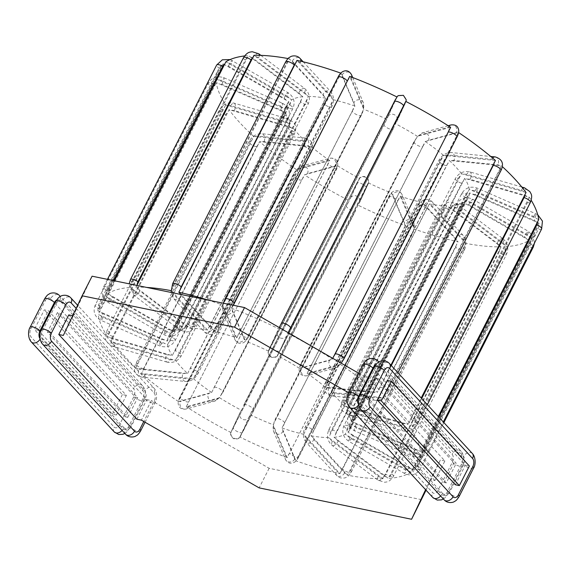 <?xml version="1.0" encoding="UTF-8"?>
<svg xmlns="http://www.w3.org/2000/svg" width="571" height="571" viewBox="0 0 571 571"><rect width="100%" height="100%" fill="white"/><g stroke="black" fill="none" stroke-linecap="round" stroke-linejoin="round"><path stroke-width="0.43" stroke-dasharray="2.85 2.14" d="M173.027 359.73L110.853 341.501A178.83 57.079 -153 0 0 135.584 368.331L187.602 373.52A101.973 32.547 27 0 1 175.425 360.308L173.027 359.73A6.652 5.417 -34.8 0 1 170.151 359.609A5.175 2.505 -73.7 0 1 166.996 362.114A5.175 2.505 -73.7 0 1 166.732 354.677L112.116 338.753A6.652 5.417 145.2 0 1 109.875 337.382L172.221 355.683L290.361 123.814L225.752 104.964A178.83 57.079 27 0 1 216.323 82.588L285.714 112.801L167.574 344.67L98.176 314.457L216.323 82.588M187.602 373.52L305.749 141.651A101.973 32.547 -153 0 1 293.573 128.439L228.992 109.632L227.922 112.059A6.652 5.417 -34.8 0 0 225.866 114.557L112.808 336.44A6.652 5.417 -34.8 0 0 112.123 339.331L227.922 112.059M175.425 360.308L293.573 128.439M281.995 427.979A101.973 32.547 -153 0 0 303.679 434.303L339.909 473.644A178.83 57.079 27 0 1 295.871 460.804L413.083 231.319L414.011 228.935L413.754 227.829L400.135 196.11L281.995 427.979L295.871 460.804M312.801 437.415L347.454 475.2L464.63 245.666L465.593 243.332L464.487 241.94L429.292 203.968L311.152 435.837L312.801 437.415A6.652 4.111 -78.4 0 0 313.922 439.599A5.175 3.712 137.3 0 1 306.135 442.282A5.175 3.712 137.3 0 1 305.956 437.957L336.626 471.232A6.652 4.111 101.6 0 0 338.382 472.167M311.152 435.837A101.973 32.547 -153 0 0 328.611 437.572L446.75 205.703L501.045 246.85A178.83 57.079 27 0 1 465.593 243.332M501.045 246.85L382.905 478.719L328.611 437.572M382.905 478.719A178.83 57.079 27 0 1 347.454 475.2M405.346 225.759L287.206 457.628L273.666 426.002L273.409 424.831L274.473 422.076L391.556 192.962L405.346 225.759A178.83 57.079 27 0 1 358.031 205.153L368.252 182.813L250.112 414.682L240.42 436.494C240.491 435.545 240.355 440.155 233.518 438.685C228.236 433.903 231.855 431.362 231.276 431.576A5.175 4.903 -155.3 0 1 231.355 431.412L239.956 412.712A5.175 4.903 -155.3 0 1 240.041 412.54L231.355 431.412M287.206 457.628A178.83 57.079 27 0 1 239.884 437.022L355.612 210.521A5.175 1.649 27 0 1 350.287 209.657A5.175 1.649 27 0 1 346.39 205.838L349.281 200.742A178.83 57.079 27 0 1 304.4 174.84L337.49 165.697L220.956 395.082L219.343 397.566L218.315 398.087L186.253 406.709L304.4 174.84M249.998 415.695L239.884 437.022M250.112 414.682A101.973 32.547 -153 0 0 273.409 424.831M347.867 202.912L231.269 431.669M231.141 432.611A178.83 57.079 27 0 1 186.253 406.709M220.956 395.082A6.652 2.077 -56.6 0 0 222.412 392.662A5.175 1.649 -153 0 0 222.918 392.313L219.343 397.566A101.973 32.547 -153 0 0 241.447 410.313L356.854 183.091A5.175 1.649 -153 0 0 356.846 183.113L243.796 404.975A5.175 1.649 -153 0 0 243.788 404.996A5.175 1.649 -153 0 1 249.127 405.838A5.175 1.649 -153 0 1 253.024 409.657L366.082 187.773A5.175 1.649 -153 0 0 362.185 183.955A5.175 1.649 -153 0 0 356.854 183.091L243.796 404.975M240.041 412.54L241.447 410.313M296.627 169.723L178.48 401.591L211.648 392.491L329.788 160.622L296.627 169.723A178.83 57.079 27 0 1 259.584 141.672L311.552 146.811L310.403 149.631L193.405 378.68L141.444 373.541L259.584 141.672M178.48 401.591A178.83 57.079 27 0 1 141.444 373.541M193.405 378.68A101.973 32.547 -153 0 0 211.648 392.491M225.752 104.964L108.697 334.399L107.612 336.833L109.875 337.382M107.612 336.833A178.83 57.079 27 0 1 98.176 314.457M167.574 344.67A101.973 32.547 -153 0 0 172.221 355.683M216.088 79.019L97.948 310.888L167.346 341.137L285.486 109.268L216.088 79.019A178.83 57.079 27 0 1 218.186 69.89A178.83 57.079 27 0 1 223.09 63.809L288.933 101.774L170.793 333.642L104.95 295.678L223.09 63.809M97.948 310.888A178.83 57.079 27 0 1 100.039 301.759A178.83 57.079 27 0 1 104.95 295.678M170.793 333.642A101.973 32.547 -153 0 0 168.516 336.647A101.973 32.547 -153 0 0 167.346 341.137M114.371 280.775L107.755 293.644L173.57 331.63L290.468 102.352L291.717 99.761L225.895 61.775M107.755 293.644A178.83 57.079 27 0 1 130.345 287.42L248.485 55.551L302.837 96.699L184.697 328.568L130.345 287.42M184.697 328.568A101.973 32.547 -153 0 0 173.57 331.63M137.183 284.865L135.848 287.163L190.15 328.311L307.134 99.09L308.29 96.442L306.363 94.843L253.995 55.294M135.848 287.163A178.83 57.079 27 0 1 146.676 287.427M170.957 290.618A178.83 57.079 27 0 1 171.3 290.689L289.447 58.82L325.748 98.176L207.601 330.045L171.3 290.689M207.601 330.045A101.973 32.547 -153 0 0 190.15 328.311M207.594 299.968A178.83 57.079 27 0 1 222.883 305.078L341.03 73.209L354.905 106.042L236.758 337.911A101.973 32.547 -153 0 0 215.074 331.587L181.114 294.515M236.758 337.911L222.883 305.078M233.361 305.271L231.548 308.254L245.344 341.051L362.428 111.937L363.484 109.182L363.235 108.012L349.695 76.386M231.548 308.254A178.83 57.079 27 0 1 278.869 328.867L279.276 327.561M397.009 96.999L386.788 119.332L268.641 351.201L277.442 331.23A5.175 4.903 24.7 0 0 280.004 337.804A5.175 4.903 24.7 0 0 286.763 335.719L277.906 355.012C277.977 354.063 277.841 358.674 271.004 357.203C265.722 352.421 269.348 349.88 268.763 350.094A5.175 4.903 24.7 0 0 271.325 356.668A5.175 4.903 24.7 0 0 278.077 354.591L286.763 335.719M268.755 350.187L278.869 328.867M268.641 351.201A101.973 32.547 -153 0 0 245.344 341.051M288.112 332.643L287.484 334.213M287.613 333.278A178.83 57.079 27 0 1 332.5 359.173L332.75 358.331M450.647 127.304L418.579 135.934L417.551 136.455L415.945 138.931L299.411 368.324L332.5 359.173M299.411 368.324A101.973 32.547 -153 0 0 277.306 355.569L393.098 129.039A5.175 1.649 -153 0 0 393.112 129.017L280.047 350.922A5.175 1.649 -153 0 0 280.054 350.901A5.175 1.649 -153 0 1 274.715 350.059A5.175 1.649 -153 0 1 270.818 346.247L383.876 124.357A5.175 1.649 -153 0 0 387.773 128.175A5.175 1.649 -153 0 0 393.098 129.039L280.047 350.922M278.077 354.591L277.306 355.569M458.413 132.422L341.658 362.135L340.273 364.291L339.288 364.762L307.105 373.391L425.252 141.522L458.413 132.422A178.83 57.079 27 0 1 458.563 132.522M340.273 364.291A178.83 57.079 27 0 1 377.317 392.348L390.928 365.147M495.457 160.48L443.489 155.333L326.491 384.39L325.349 387.202L377.317 392.348M325.349 387.202A101.973 32.547 -153 0 0 307.105 373.391M381.442 397.509L331.151 392.363A101.973 32.547 27 0 1 343.328 405.574L407.901 424.389A178.83 57.079 -153 0 0 383.177 397.552L381.442 397.509A6.652 3.99 -48.4 0 1 379.065 397.93A5.175 3.797 95.7 0 1 375.461 400.328C380.786 400.335 384.94 397.68 387.937 392.363A5.175 1.649 27 0 1 386.424 392.762L499.482 170.879A6.652 3.99 -48.4 0 0 500.303 168.131L501.317 165.683A178.83 57.079 27 0 1 502.28 166.568M529.288 197.188L411.141 429.057L346.54 410.199L464.68 178.33L529.288 197.188A178.83 57.079 27 0 1 531.237 200.293M411.141 429.057A178.83 57.079 27 0 1 420.577 451.425L438.285 416.537M538.717 219.557L469.326 189.344L352.507 418.443L351.179 421.212L420.577 451.425M351.179 421.212A101.973 32.547 -153 0 0 346.54 410.199M538.953 223.125L420.806 454.994L351.408 424.745L469.555 192.877L538.953 223.125A178.83 57.079 27 0 1 536.854 232.261A178.83 57.079 27 0 1 531.951 238.343L466.107 200.371L347.967 432.24L413.804 470.211L531.951 238.343M420.806 454.994A178.83 57.079 27 0 1 418.714 464.13A178.83 57.079 27 0 1 413.804 470.211M347.967 432.24A101.973 32.547 -153 0 0 350.237 429.235A101.973 32.547 -153 0 0 351.408 424.745M529.146 240.37L410.999 472.238L345.184 434.253L463.324 202.384L529.146 240.37A178.83 57.079 27 0 1 506.556 246.593L452.203 205.446L334.064 437.315L388.408 478.462L506.556 246.593M410.999 472.238A178.83 57.079 27 0 1 388.408 478.462M334.064 437.315A101.973 32.547 -153 0 0 345.184 434.253M400.135 196.11A101.973 32.547 -153 0 0 421.826 202.434L458.056 241.776A178.83 57.079 27 0 1 414.011 228.935M303.679 434.303L421.826 202.434M339.909 473.644L458.056 241.776M452.203 205.446A101.973 32.547 -153 0 0 463.324 202.384M466.107 200.371A101.973 32.547 -153 0 0 468.384 197.366A101.973 32.547 -153 0 0 469.555 192.877M469.326 189.344A101.973 32.547 -153 0 0 464.68 178.33M311.552 146.811A101.973 32.547 -153 0 0 329.788 160.622M337.49 165.697A101.973 32.547 -153 0 0 359.587 178.445L349.281 200.742M356.846 183.113L359.587 178.445M368.252 182.813A101.973 32.547 -153 0 0 391.556 192.962M429.292 203.968A101.973 32.547 -153 0 0 446.75 205.703M285.714 112.801A101.973 32.547 -153 0 0 290.361 123.814M288.933 101.774A101.973 32.547 -153 0 0 286.656 104.779A101.973 32.547 -153 0 0 285.486 109.268M302.837 96.699A101.973 32.547 -153 0 0 291.717 99.761M325.748 98.176A101.973 32.547 -153 0 0 308.29 96.442M215.074 331.587L333.214 99.718L296.984 60.369M354.905 106.042A101.973 32.547 -153 0 0 333.214 99.718M386.788 119.332A101.973 32.547 -153 0 0 363.484 109.182M457.428 132.893A6.652 2.077 -56.6 0 0 456.436 132.636L428.421 140.352A5.175 4.625 74.6 0 0 427.929 134.628A5.175 4.625 74.6 0 0 422.94 132.658L417.558 136.44L413.982 141.708A5.175 1.649 -153 0 0 417.08 145.113A5.175 1.649 -153 0 0 422.69 146.754L309.639 368.638A6.652 2.077 -56.6 0 0 308.704 370.914M417.551 136.455A101.973 32.547 -153 0 0 395.453 123.7L405.76 101.41M393.112 129.017L395.453 123.7M443.489 155.333A101.973 32.547 -153 0 0 425.252 141.522M526.048 192.52L461.468 173.705L343.328 405.574M461.468 173.705A101.973 32.547 -153 0 0 449.291 160.494L501.317 165.683M331.151 392.363L449.291 160.494M279.797 326.441L395.596 99.176M288.041 58.556A178.83 57.079 27 0 1 289.447 58.82M244.574 55.937A178.83 57.079 27 0 1 248.485 55.551M358.031 205.153L242.568 432.383A5.175 1.649 27 0 1 242.561 432.404A5.175 1.649 27 0 1 237.229 431.54A5.175 1.649 27 0 1 233.332 427.729L346.39 205.838M305.749 141.651L253.724 136.462L135.584 368.331M110.853 341.501L112.123 339.331M253.724 136.462A178.83 57.079 27 0 1 228.992 109.632M407.901 424.389L421.191 397.987M383.177 397.552L500.303 168.131M358.816 179.43L358.988 179.001C358.916 179.951 359.059 175.34 365.897 176.81C371.171 181.592 367.553 184.133 368.138 183.919L359.373 202.955A5.175 4.903 24.7 0 0 356.889 196.217A5.175 4.903 24.7 0 0 350.137 198.294L358.816 179.43A5.175 4.903 -155.3 0 1 365.576 177.345A5.175 4.903 -155.3 0 1 368.052 184.083L359.373 202.955M396.859 96.92L396.303 97.948A5.175 4.903 -155.3 0 1 403.062 95.864A5.175 4.903 -155.3 0 1 405.538 102.602L396.859 121.473A5.175 4.903 24.7 0 0 394.375 114.735A5.175 4.903 24.7 0 0 387.623 116.812L396.303 97.948M405.988 101.524L396.859 121.473M375.925 378.13L453.988 462.838L444.01 482.431L365.947 397.723L375.925 378.13L378.202 378.594L456.265 463.302L453.988 462.838M387.302 380.472L465.365 465.179L469.348 466M444.888 460.961L440.341 460.026L430.356 479.619L434.909 480.554L444.888 460.961L366.825 376.253L362.278 375.318L352.293 394.911L356.839 395.846L366.825 376.253M358.645 373.227L362.278 375.318M72.681 315.706L73.331 315.842L92.095 276.193M68.777 314.906L146.84 399.614L151.394 400.549L141.408 420.142M421.569 499.675L269.134 468.299L151.394 400.549M440.341 460.026L426.052 490.203M38.321 330.281L116.384 414.989L126.362 395.396L48.299 310.688L44.324 309.867L34.339 329.46L38.321 330.281L48.299 310.688M126.362 395.396L122.387 394.575L44.324 309.867M57.407 312.565L135.47 397.273L137.739 397.737L59.677 313.029L57.407 312.565L47.422 332.158L125.484 416.866L135.47 397.273M365.947 397.723L368.216 398.187L446.279 482.895L456.265 463.302M368.216 398.187L378.202 378.594M446.279 482.895L444.01 482.431M455.38 484.772L465.365 465.179M434.909 480.554L356.839 395.846M430.356 479.619L425.588 489.697M363.106 364.469A5.91 1.884 -153 0 0 363.827 366.218L349.388 394.547A5.91 1.884 -153 0 1 348.674 392.798L352.293 394.911M116.384 414.989L112.401 414.168L34.339 329.46M47.422 332.158L49.698 332.622L59.677 313.029M125.484 416.866L127.761 417.33L49.698 332.622M73.331 315.842L63.345 335.434M122.387 394.575L112.401 414.168M127.761 417.33L137.739 397.737M136.862 419.207L146.84 399.614M269.134 468.299L259.148 487.891M113.294 342.315A6.652 5.417 -34.8 0 0 115.535 343.685A5.175 2.505 -73.7 0 1 112.373 346.183A5.175 2.505 -73.7 0 1 112.116 338.753M115.535 343.685L170.151 359.609M291.174 127.861A6.652 5.417 -34.8 0 0 288.933 126.491L234.317 110.567A6.652 5.417 -34.8 0 0 231.433 110.446M176.896 357.817A6.652 5.417 -34.8 0 0 178.602 355.619L291.66 133.735A6.652 5.417 -34.8 0 0 292.338 131.244M304.843 435.773A6.652 4.111 101.6 0 0 305.956 437.957M456.522 240.298A6.652 4.111 101.6 0 0 455.408 238.121L424.738 204.839A6.652 4.111 101.6 0 0 422.983 203.904M420.22 205.018A6.652 4.111 101.6 0 0 418.736 207.052L305.685 428.935A6.652 4.111 101.6 0 0 304.778 431.597M340.866 471.296A6.652 4.111 101.6 0 0 342.621 469.019L455.679 247.136A6.652 4.111 101.6 0 0 456.664 244.031M312.737 433.232A6.652 4.111 -78.4 0 1 313.643 430.577A5.175 1.649 -153 0 0 308.761 427.558A5.175 1.649 -153 0 0 305.057 427.408A5.175 1.649 -153 0 0 305.685 428.935M347.646 435.794A6.652 6.224 54.1 0 0 349.93 437.921L405.603 470.033A6.652 6.224 54.1 0 0 408.529 470.918M526.669 239.049A6.652 6.224 54.1 0 0 524.378 236.922L468.712 204.803A6.652 6.224 54.1 0 0 465.786 203.926M461.875 205.089A6.652 6.224 54.1 0 0 460.155 207.137L347.104 429.021A6.652 6.224 54.1 0 0 346.426 431.669M412.084 469.997A6.652 6.224 54.1 0 0 414.153 467.706L527.211 245.823A6.652 6.224 54.1 0 0 527.882 242.725M411.491 468.77A6.652 6.224 -125.9 0 1 408.565 467.892L352.899 435.773A5.175 0.792 120 0 1 348.831 441.326A5.175 0.792 120 0 1 349.93 437.921M352.899 435.773A6.652 6.224 -125.9 0 1 350.608 433.646M349.388 429.52A6.652 6.224 -125.9 0 1 350.066 426.872A5.175 1.649 -153 0 0 343.978 425.602A5.175 1.649 -153 0 0 347.104 429.021M350.066 426.872L463.124 204.989A5.175 1.649 -153 0 0 457.028 203.711A5.175 1.649 -153 0 0 460.155 207.137M468.748 201.777A6.652 6.224 -125.9 0 1 471.675 202.655L527.34 234.774A6.652 6.224 -125.9 0 1 529.631 236.901M463.124 204.989A6.652 6.224 -125.9 0 1 464.837 202.941M530.852 240.577A6.652 6.224 -125.9 0 1 530.173 243.674L417.115 465.558A6.652 6.224 -125.9 0 1 415.053 467.849M408.565 467.892A5.175 0.792 120 0 1 404.496 473.445A5.175 0.792 120 0 1 405.603 470.033M417.115 465.558A5.175 1.649 27 0 1 420.249 468.977A5.175 1.649 27 0 1 414.153 467.706M308.647 373.206A6.652 2.077 -56.6 0 0 309.639 373.47L337.654 365.754A6.652 2.077 -56.6 0 0 339.288 364.762M428.421 140.352A6.652 2.077 -56.6 0 0 426.787 141.337M424.153 144.335A6.652 2.077 -56.6 0 0 422.69 146.754M341.658 362.135A6.652 2.077 -56.6 0 0 343.378 359.345L456.436 137.461A6.652 2.077 -56.6 0 0 457.457 134.863M331.08 359.359A6.652 2.077 123.4 0 1 329.446 360.344L301.431 368.059A5.175 4.625 74.6 0 0 301.923 373.784A5.175 4.625 74.6 0 0 306.913 375.754A5.175 4.625 74.6 0 0 309.639 373.47M301.431 368.059A6.652 2.077 123.4 0 1 300.439 367.803M300.496 365.511A6.652 2.077 123.4 0 1 301.431 363.235A5.175 1.649 -153 0 0 300.924 363.591A5.175 1.649 -153 0 0 304.022 366.996A5.175 1.649 -153 0 0 309.639 368.638M301.431 363.235L414.489 141.351A5.175 1.649 -153 0 0 413.982 141.708L300.924 363.591C299.24 366.946 298.754 369.651 299.461 371.707C300.36 374.854 302.844 376.203 306.913 375.754L334.927 368.038A5.175 4.625 74.6 0 0 337.654 365.754M418.579 135.934A6.652 2.077 123.4 0 1 420.213 134.949L448.228 127.233A6.652 2.077 123.4 0 1 449.22 127.49M414.489 141.351A6.652 2.077 123.4 0 1 415.945 138.931M329.446 360.344A5.175 4.625 74.6 0 0 329.938 366.068A5.175 4.625 74.6 0 0 334.927 368.038L338.275 366.218L341.194 363.192M343.885 358.995A5.175 1.649 27 0 1 343.378 359.345M456.943 137.104A5.175 1.649 27 0 1 456.436 137.461M448.228 127.233A5.175 4.625 -105.4 0 1 448.934 126.205M450.954 124.942A5.175 4.625 -105.4 0 1 455.943 126.912A5.175 4.625 -105.4 0 1 456.436 132.636M430.948 205.546A6.652 4.111 -78.4 0 1 432.697 206.481L463.367 239.756A6.652 4.111 -78.4 0 1 464.487 241.94M424.738 204.839A5.175 3.712 137.3 0 1 432.525 202.155A5.175 3.712 137.3 0 1 432.697 206.481M313.643 430.577L426.701 208.693A5.175 1.649 -153 0 0 421.819 205.674A5.175 1.649 -153 0 0 418.115 205.524A5.175 1.649 -153 0 0 418.736 207.052M426.701 208.693A6.652 4.111 -78.4 0 1 428.186 206.659M346.347 473.809A6.652 4.111 -78.4 0 1 344.591 472.874L313.922 439.599M464.63 245.666A6.652 4.111 -78.4 0 1 463.645 248.778L350.587 470.661A6.652 4.111 -78.4 0 1 348.831 472.938M344.591 472.874A5.175 3.712 137.3 0 1 336.804 475.557A5.175 3.712 137.3 0 1 336.626 471.232M350.587 470.661A5.175 1.649 27 0 1 351.215 472.188A5.175 1.649 27 0 1 347.503 472.039A5.175 1.649 27 0 1 342.621 469.019M463.645 248.778A5.175 1.649 27 0 1 464.273 250.305A5.175 1.649 27 0 1 460.561 250.155A5.175 1.649 27 0 1 455.679 247.136M463.367 239.756A5.175 3.712 -42.7 0 0 463.188 235.43A5.175 3.712 -42.7 0 0 455.408 238.121M400.956 197.48A6.652 2.234 -69.9 0 1 401.82 198.158L413.525 225.909A6.652 2.234 -69.9 0 1 413.754 227.829M404.603 224.482A6.652 2.234 110.1 0 0 404.368 222.554L392.67 194.811A5.175 4.582 157.1 0 1 397.487 191.806A5.175 4.582 157.1 0 1 402.013 194.475A5.175 4.582 157.1 0 1 401.82 198.158M392.67 194.811A6.652 2.234 110.1 0 0 391.806 194.133M389.922 195.503A6.652 2.234 110.1 0 0 388.615 197.587L275.557 419.471A6.652 2.234 110.1 0 0 274.473 422.076M283.623 425.424A6.652 2.234 -69.9 0 1 284.708 422.825L397.766 200.935A5.175 1.649 -153 0 0 393.098 197.395A5.175 1.649 -153 0 0 388.58 196.916A5.175 1.649 -153 0 0 388.615 197.587M397.766 200.935A6.652 2.234 -69.9 0 1 399.072 198.851M295.607 459.698A6.652 2.234 -69.9 0 1 294.743 459.02L283.045 431.276A6.652 2.234 -69.9 0 1 282.816 429.349M413.083 231.319A6.652 2.234 -69.9 0 1 411.855 234.36L298.804 456.243A6.652 2.234 -69.9 0 1 297.284 458.592M294.743 459.02A5.175 4.582 157.1 0 1 289.925 462.025A5.175 4.582 157.1 0 1 285.4 459.355A5.175 4.582 157.1 0 1 285.593 455.672A6.652 2.234 110.1 0 0 286.456 456.35M288.134 455.237A6.652 2.234 110.1 0 0 289.647 452.896L402.705 231.012A6.652 2.234 110.1 0 0 403.933 227.972M298.804 456.243A5.175 1.649 27 0 1 298.833 456.914A5.175 1.649 27 0 1 294.315 456.436A5.175 1.649 27 0 1 289.647 452.896M411.855 234.36A5.175 1.649 27 0 1 411.891 235.031A5.175 1.649 27 0 1 407.373 234.553A5.175 1.649 27 0 1 402.705 231.012M413.525 225.909A5.175 4.582 -22.9 0 0 413.711 222.219A5.175 4.582 -22.9 0 0 409.186 219.557A5.175 4.582 -22.9 0 0 404.368 222.554M273.666 426.002A6.652 2.234 110.1 0 0 273.894 427.922L285.593 455.672M283.045 431.276A5.175 4.582 157.1 0 1 278.227 434.274A5.175 4.582 157.1 0 1 273.702 431.612A5.175 4.582 157.1 0 1 273.894 427.922M284.708 422.825A5.175 1.649 -153 0 0 280.04 419.278A5.175 1.649 -153 0 0 275.522 418.8A5.175 1.649 -153 0 0 275.557 419.471M498.918 245.359A6.652 5.496 87.3 0 0 497.084 243.103L451.147 208.315A6.652 5.496 87.3 0 0 448.678 207.309M454.487 207.037A6.652 5.496 -92.7 0 1 456.957 208.044L502.894 242.839A5.175 2.398 -52.9 0 0 503.115 238.849A5.175 2.398 -52.9 0 0 497.084 243.103M502.894 242.839A6.652 5.496 -92.7 0 1 504.728 245.087M505.528 248.885A6.652 5.496 -92.7 0 1 504.735 252.011A5.175 1.649 27 0 1 506.434 254.495A5.175 1.649 27 0 1 498.918 252.282A6.652 5.496 87.3 0 0 499.718 249.156M330.53 439.178A6.652 5.496 87.3 0 0 332.365 441.426L378.302 476.221A6.652 5.496 87.3 0 0 380.771 477.228M445.209 208.351A6.652 5.496 87.3 0 0 443.588 210.371L330.53 432.254A6.652 5.496 87.3 0 0 329.767 434.924M383.919 476.421A6.652 5.496 87.3 0 0 385.86 474.166L498.918 252.282M386.588 476.956A6.652 5.496 -92.7 0 1 384.119 475.95L338.182 441.162A5.175 2.398 127.1 0 1 332.151 445.416A5.175 2.398 127.1 0 1 332.365 441.426M338.182 441.162A6.652 5.496 -92.7 0 1 336.348 438.906M335.577 434.652A6.652 5.496 -92.7 0 1 336.348 431.983A5.175 1.649 -153 0 0 328.832 429.77A5.175 1.649 -153 0 0 330.53 432.254M336.348 431.983L449.398 210.099A5.175 1.649 -153 0 0 441.883 207.887A5.175 1.649 -153 0 0 443.588 210.371M449.398 210.099A6.652 5.496 -92.7 0 1 451.026 208.08M504.735 252.011L391.677 473.894A6.652 5.496 -92.7 0 1 389.729 476.15M384.119 475.95A5.175 2.398 127.1 0 1 378.088 480.211A5.175 2.398 127.1 0 1 378.302 476.221M391.677 473.894A5.175 1.649 27 0 1 393.383 476.378A5.175 1.649 27 0 1 385.86 474.166M451.147 208.315A5.175 2.398 127.1 0 1 457.178 204.054A5.175 2.398 127.1 0 1 456.957 208.044M366.082 187.773L367.196 185.604M251.747 412.176L253.024 409.657M240.591 436.073A5.175 4.903 -155.3 0 1 233.839 438.15A5.175 4.903 -155.3 0 1 231.276 431.576L239.956 412.712A5.175 4.903 -155.3 0 0 242.518 419.285A5.175 4.903 -155.3 0 0 249.277 417.201M232.069 430.184L233.332 427.729M355.626 210.499A5.175 1.649 27 0 1 355.612 210.521L242.561 432.404M349.409 199.807L350.137 198.294M336.462 166.218A6.652 2.077 -56.6 0 0 335.462 165.954L307.448 173.67A6.652 2.077 -56.6 0 0 305.82 174.655M297.612 169.252A6.652 2.077 123.4 0 1 299.247 168.267L327.254 160.551A5.175 4.625 -105.4 0 1 329.988 158.267A5.175 4.625 -105.4 0 1 334.97 160.23A5.175 4.625 -105.4 0 1 335.462 165.954M327.254 160.551A6.652 2.077 123.4 0 1 328.254 160.808M328.197 163.099A6.652 2.077 123.4 0 1 327.262 165.376L214.204 387.259A6.652 2.077 123.4 0 1 212.747 389.679M222.412 392.662L335.47 170.779A5.175 1.649 -153 0 0 335.976 170.429A5.175 1.649 -153 0 0 332.872 167.018A5.175 1.649 -153 0 0 327.262 165.376M335.47 170.779A6.652 2.077 -56.6 0 0 336.398 168.509M187.673 406.523A6.652 2.077 -56.6 0 0 188.673 406.788L216.687 399.072A6.652 2.077 -56.6 0 0 218.315 398.087M303.444 177.288A6.652 2.077 -56.6 0 0 301.724 180.072L188.666 401.963A6.652 2.077 -56.6 0 0 187.645 404.553M188.673 406.788A5.175 4.625 -105.4 0 1 185.939 409.072A5.175 4.625 -105.4 0 1 180.957 407.109A5.175 4.625 -105.4 0 1 180.465 401.384A6.652 2.077 123.4 0 1 179.472 401.12M179.437 399.15A6.652 2.077 123.4 0 1 180.457 396.552L293.515 174.669A6.652 2.077 123.4 0 1 295.236 171.878M188.666 401.963A5.175 1.649 27 0 1 183.055 400.314A5.175 1.649 27 0 1 179.958 396.909A5.175 1.649 27 0 1 180.457 396.552M301.724 180.072A5.175 1.649 27 0 1 296.113 178.43A5.175 1.649 27 0 1 293.009 175.026A5.175 1.649 27 0 1 293.515 174.669M307.448 173.67A5.175 4.625 74.6 0 0 306.955 167.945A5.175 4.625 74.6 0 0 301.973 165.983A5.175 4.625 74.6 0 0 299.247 168.267M210.107 392.677A6.652 2.077 123.4 0 1 208.479 393.669L180.465 401.384M216.687 399.072A5.175 4.625 -105.4 0 1 213.954 401.356A5.175 4.625 -105.4 0 1 208.972 399.393A5.175 4.625 -105.4 0 1 208.479 393.669M219.335 397.573C217.016 399.943 215.224 401.199 213.954 401.356L185.939 409.072C181.878 409.521 179.394 408.172 178.495 405.025C177.781 402.969 178.273 400.264 179.958 396.909L293.009 175.026C293.351 173.698 295.221 171.293 298.626 167.795L301.973 165.983L329.988 158.267C334.056 157.81 336.533 159.159 337.432 162.307C338.146 164.362 337.661 167.067 335.976 170.429L222.918 392.313A5.175 1.649 -153 0 0 219.821 388.908A5.175 1.649 -153 0 0 214.204 387.259M309.725 146.783A6.652 3.99 -48.4 0 0 307.983 145.955L264.016 141.587A6.652 3.99 -48.4 0 0 261.639 142.001M255.451 136.505A6.652 3.99 131.6 0 1 257.828 136.084L301.795 140.452A5.175 3.797 -84.3 0 1 305.406 138.054A5.175 3.797 -84.3 0 1 307.983 145.955M301.795 140.452A6.652 3.99 131.6 0 1 303.536 141.28M304.215 144.128A6.652 3.99 131.6 0 1 303.437 146.519L190.379 368.402A6.652 3.99 131.6 0 1 188.773 370.707M194.961 376.203A6.652 3.99 -48.4 0 0 196.567 373.898L309.618 152.014A5.175 1.649 -153 0 0 311.138 151.615A5.175 1.649 -153 0 0 308.783 148.667A5.175 1.649 -153 0 0 303.437 146.519M309.618 152.014A6.652 3.99 -48.4 0 0 310.403 149.631M143.499 373.869A6.652 3.99 -48.4 0 0 145.241 374.697L189.208 379.065A6.652 3.99 -48.4 0 0 191.585 378.652M258.584 144.113A6.652 3.99 -48.4 0 0 256.657 146.754L143.606 368.638A6.652 3.99 -48.4 0 0 142.786 371.386M145.241 374.697A5.175 3.797 -84.3 0 1 141.637 377.096A5.175 3.797 -84.3 0 1 139.053 369.201A6.652 3.99 131.6 0 1 137.311 368.374M136.597 365.883A6.652 3.99 131.6 0 1 137.418 363.142L250.469 141.251A6.652 3.99 131.6 0 1 252.396 138.617M143.606 368.638A5.175 1.649 27 0 1 138.253 366.482A5.175 1.649 27 0 1 135.898 363.541A5.175 1.649 27 0 1 137.418 363.142M256.657 146.754A5.175 1.649 27 0 1 251.311 144.599A5.175 1.649 27 0 1 248.956 141.658A5.175 1.649 27 0 1 250.469 141.251M264.016 141.587A5.175 3.797 95.7 0 0 261.432 133.685A5.175 3.797 95.7 0 0 257.828 136.084M185.397 373.148A6.652 3.99 131.6 0 1 183.02 373.57L139.053 369.201M189.208 379.065A5.175 3.797 -84.3 0 1 185.604 381.464A5.175 3.797 -84.3 0 1 183.02 373.57M196.567 373.898A5.175 1.649 -153 0 0 198.08 373.498A5.175 1.649 -153 0 0 195.725 370.55A5.175 1.649 -153 0 0 190.379 368.402M228.015 105.514A6.652 5.417 145.2 0 1 230.891 105.635L285.507 121.566A5.175 2.505 -73.7 0 1 288.669 119.061A5.175 2.505 -73.7 0 1 288.933 126.491M285.507 121.566A6.652 5.417 145.2 0 1 287.748 122.936M288.919 126.312A6.652 5.417 145.2 0 1 288.234 128.81L175.176 350.694A6.652 5.417 145.2 0 1 173.47 352.892M291.66 133.735A5.175 1.649 -153 0 0 294.557 133.621A5.175 1.649 -153 0 0 292.873 131.152A5.175 1.649 -153 0 0 288.234 128.81M178.602 355.619A5.175 1.649 -153 0 0 181.499 355.505A5.175 1.649 -153 0 0 179.822 353.042A5.175 1.649 -153 0 0 175.176 350.694M169.608 354.805A6.652 5.417 145.2 0 1 166.732 354.677M108.697 334.399A6.652 5.417 145.2 0 1 109.389 331.508L222.447 109.625A6.652 5.417 145.2 0 1 224.496 107.134M112.808 336.44A5.175 1.649 27 0 1 108.169 334.092A5.175 1.649 27 0 1 106.491 331.63A5.175 1.649 27 0 1 109.389 331.508M225.866 114.557A5.175 1.649 27 0 1 221.227 112.209A5.175 1.649 27 0 1 219.55 109.739A5.175 1.649 27 0 1 222.447 109.625M234.317 110.567A5.175 2.505 106.3 0 0 234.053 103.137A5.175 2.505 106.3 0 0 230.891 105.635M283.03 111.745A6.652 6.195 -3.7 0 0 280.604 109.925L221.919 84.358A6.652 6.195 -3.7 0 0 218.85 83.787M218.607 80.026A6.652 6.195 176.3 0 1 221.676 80.597L280.361 106.156A5.175 0.914 -66.5 0 1 282.545 103.301A5.175 0.914 -66.5 0 1 280.604 109.925M280.361 106.156A6.652 6.195 176.3 0 1 282.788 107.976M284.144 111.802A6.652 6.195 176.3 0 1 283.501 114.386L170.444 336.276A6.652 6.195 176.3 0 1 168.702 338.382M168.945 342.143A6.652 6.195 -3.7 0 0 170.686 340.038L283.744 118.154A5.175 1.649 -153 0 0 288.227 118.618A5.175 1.649 -153 0 0 283.501 114.386M283.744 118.154A6.652 6.195 -3.7 0 0 284.387 115.57M100.71 315.656A6.652 6.195 -3.7 0 0 103.144 317.476L161.821 343.043A6.652 6.195 -3.7 0 0 164.891 343.614M215.167 84.993A6.652 6.195 -3.7 0 0 213.054 87.363L100.004 309.246A6.652 6.195 -3.7 0 0 99.361 312.258M103.144 317.476A5.175 0.914 -66.5 0 1 100.953 320.338A5.175 0.914 -66.5 0 1 102.901 313.715A6.652 6.195 176.3 0 1 100.467 311.894M99.118 308.497A6.652 6.195 176.3 0 1 99.761 305.485L212.812 83.594A6.652 6.195 176.3 0 1 214.917 81.225M100.004 309.246A5.175 1.649 27 0 1 95.271 305.014A5.175 1.649 27 0 1 99.761 305.485M213.054 87.363A5.175 1.649 27 0 1 208.329 83.13A5.175 1.649 27 0 1 212.812 83.594M221.919 84.358A5.175 0.914 113.5 0 0 223.868 77.735A5.175 0.914 113.5 0 0 221.676 80.597M164.648 339.845A6.652 6.195 176.3 0 1 161.579 339.274L102.901 313.715M161.821 343.043A5.175 0.914 -66.5 0 1 159.637 345.898A5.175 0.914 -66.5 0 1 161.579 339.274M170.686 340.038A5.175 1.649 -153 0 0 175.176 340.502A5.175 1.649 -153 0 0 170.444 336.276M286.292 100.368A6.652 6.224 54.1 0 0 284.001 98.241L228.336 66.129A6.652 6.224 54.1 0 0 225.409 65.244M228.371 63.096A6.652 6.224 -125.9 0 1 231.298 63.981L286.963 96.092A5.175 0.792 -60 0 0 288.07 92.688A5.175 0.792 -60 0 0 284.001 98.241M286.963 96.092A6.652 6.224 -125.9 0 1 289.254 98.226M290.468 102.352A6.652 6.224 -125.9 0 1 289.797 104.993L176.739 326.876A6.652 6.224 -125.9 0 1 175.026 328.925M172.064 331.073A6.652 6.224 54.1 0 0 173.777 329.024L286.835 107.141A5.175 1.649 -153 0 0 292.923 108.419A5.175 1.649 -153 0 0 289.797 104.993M286.835 107.141A6.652 6.224 54.1 0 0 287.506 104.493M107.262 297.113A6.652 6.224 54.1 0 0 109.553 299.24L165.219 331.358A6.652 6.224 54.1 0 0 168.145 332.236M221.848 66.165A6.652 6.224 54.1 0 0 219.778 68.456L106.72 290.346A6.652 6.224 54.1 0 0 106.049 293.437M109.553 299.24A5.175 0.792 -60 0 0 108.454 302.651A5.175 0.792 -60 0 0 112.516 297.098A6.652 6.224 -125.9 0 1 110.232 294.964M109.011 291.289A6.652 6.224 -125.9 0 1 109.689 288.198L113.55 280.611M106.72 290.346A5.175 1.649 27 0 1 103.594 286.92A5.175 1.649 27 0 1 109.689 288.198M219.778 68.456A5.175 1.649 27 0 1 216.652 65.037M228.336 66.129A5.175 0.792 120 0 1 232.404 60.576A5.175 0.792 120 0 1 231.298 63.981M171.114 330.088A6.652 6.224 -125.9 0 1 168.188 329.21L112.516 297.098M165.219 331.358A5.175 0.792 -60 0 0 164.12 334.763A5.175 0.792 -60 0 0 168.188 329.21M173.777 329.024A5.175 1.649 -153 0 0 179.865 330.302A5.175 1.649 -153 0 0 176.739 326.876M300.553 95.114A6.652 5.496 87.3 0 0 298.719 92.859L252.782 58.064A6.652 5.496 87.3 0 0 250.312 57.057M256.122 56.786A6.652 5.496 -92.7 0 1 258.592 57.792L304.529 92.588A5.175 2.398 -52.9 0 0 304.75 88.598A5.175 2.398 -52.9 0 0 298.719 92.859M304.529 92.588A6.652 5.496 -92.7 0 1 306.363 94.843M307.134 99.09A6.652 5.496 -92.7 0 1 306.37 101.759L193.312 323.643A6.652 5.496 -92.7 0 1 191.685 325.663M185.875 325.934A6.652 5.496 87.3 0 0 187.495 323.914L300.553 102.031A5.175 1.649 -153 0 0 308.069 104.243A5.175 1.649 -153 0 0 306.37 101.759M300.553 102.031A6.652 5.496 87.3 0 0 301.317 99.361M132.165 288.926A6.652 5.496 87.3 0 0 133.999 291.181L179.936 325.977A6.652 5.496 87.3 0 0 182.406 326.983M247.164 57.864A6.652 5.496 87.3 0 0 245.223 60.119L132.165 282.003A6.652 5.496 87.3 0 0 131.366 285.129M133.999 291.181A5.175 2.398 -52.9 0 0 133.785 295.164A5.175 2.398 -52.9 0 0 139.816 290.91A6.652 5.496 -92.7 0 1 137.982 288.655M132.165 282.003A5.175 1.649 27 0 1 130.459 279.519M245.223 60.119A5.175 1.649 27 0 1 243.517 57.635M252.782 58.064A5.175 2.398 127.1 0 1 258.813 53.802M259.341 55.316A5.175 2.398 127.1 0 1 258.592 57.792M188.223 326.712A6.652 5.496 -92.7 0 1 185.753 325.706L139.816 290.91M179.936 325.977A5.175 2.398 -52.9 0 0 179.722 329.959A5.175 2.398 -52.9 0 0 185.753 325.706M187.495 323.914A5.175 1.649 -153 0 0 195.011 326.127A5.175 1.649 -153 0 0 193.312 323.643M324.092 96.599A6.652 4.111 101.6 0 0 322.979 94.422L292.309 61.14A6.652 4.111 101.6 0 0 290.553 60.205M298.519 61.846A6.652 4.111 -78.4 0 1 300.275 62.781L330.937 96.056A5.175 3.712 -42.7 0 0 330.759 91.731A5.175 3.712 -42.7 0 0 322.979 94.422M330.937 96.056A6.652 4.111 -78.4 0 1 332.058 98.241M332.122 102.423A6.652 4.111 -78.4 0 1 331.216 105.078L218.158 326.962A6.652 4.111 -78.4 0 1 216.68 328.996M208.715 327.354A6.652 4.111 101.6 0 0 210.192 325.32L323.25 103.437A5.175 1.649 -153 0 0 328.132 106.456A5.175 1.649 -153 0 0 331.844 106.606A5.175 1.649 -153 0 0 331.216 105.078M323.25 103.437A6.652 4.111 101.6 0 0 324.157 100.781M172.413 292.074A6.652 4.111 101.6 0 0 173.527 294.258L204.197 327.533A6.652 4.111 101.6 0 0 205.953 328.468M288.07 61.076A6.652 4.111 101.6 0 0 286.314 63.352L173.256 285.236A6.652 4.111 101.6 0 0 172.271 288.348M173.527 294.258A5.175 3.712 -42.7 0 0 173.705 298.583A5.175 3.712 -42.7 0 0 181.492 295.899A6.652 4.111 -78.4 0 1 180.6 294.408M173.256 285.236A5.175 1.649 27 0 1 172.628 283.708M286.314 63.352A5.175 1.649 27 0 1 285.686 61.825M292.309 61.14A5.175 3.712 137.3 0 1 300.096 58.456M300.796 61.233A5.175 3.712 137.3 0 1 300.275 62.781M213.918 330.109A6.652 4.111 -78.4 0 1 212.162 329.174L181.492 295.899M204.197 327.533A5.175 3.712 -42.7 0 0 204.375 331.858A5.175 3.712 -42.7 0 0 212.162 329.174M210.192 325.32A5.175 1.649 -153 0 0 215.081 328.339A5.175 1.649 -153 0 0 218.786 328.489A5.175 1.649 -153 0 0 218.158 326.962M354.084 104.664A6.652 2.234 110.1 0 0 353.856 102.737L342.157 74.994A6.652 2.234 110.1 0 0 341.287 74.316M350.437 77.67A6.652 2.234 -69.9 0 1 351.308 78.341L363.006 106.092A5.175 4.582 -22.9 0 0 363.199 102.402A5.175 4.582 -22.9 0 0 358.674 99.739A5.175 4.582 -22.9 0 0 353.856 102.737M363.006 106.092A6.652 2.234 -69.9 0 1 363.235 108.012M362.428 111.937A6.652 2.234 -69.9 0 1 361.343 114.543L248.285 336.426A6.652 2.234 -69.9 0 1 246.979 338.517M237.829 335.163A6.652 2.234 110.1 0 0 239.135 333.079L352.186 111.195A5.175 1.649 -153 0 0 356.854 114.735A5.175 1.649 -153 0 0 361.372 115.214A5.175 1.649 -153 0 0 361.343 114.543M352.186 111.195A6.652 2.234 110.1 0 0 353.271 108.59M223.147 306.184A6.652 2.234 110.1 0 0 223.375 308.112L235.074 335.855A6.652 2.234 110.1 0 0 235.937 336.533M339.617 75.429A6.652 2.234 110.1 0 0 338.096 77.77L225.038 299.654A6.652 2.234 110.1 0 0 223.818 302.694M223.375 308.112A5.175 4.582 -22.9 0 0 223.182 311.795A5.175 4.582 -22.9 0 0 227.708 314.457A5.175 4.582 -22.9 0 0 232.525 311.459A6.652 2.234 -69.9 0 1 232.297 309.539M232.968 306.049A6.652 2.234 -69.9 0 1 233.232 305.242M225.038 299.654A5.175 1.649 27 0 1 225.01 298.983M338.096 77.77A5.175 1.649 27 0 1 338.061 77.099M342.157 74.994A5.175 4.582 157.1 0 1 346.975 71.996A5.175 4.582 157.1 0 1 351.493 74.658M351.729 77.156A5.175 4.582 157.1 0 1 351.308 78.341M245.095 339.881A6.652 2.234 -69.9 0 1 244.224 339.21L232.525 311.459M235.074 335.855A5.175 4.582 -22.9 0 0 234.881 339.538A5.175 4.582 -22.9 0 0 239.406 342.207A5.175 4.582 -22.9 0 0 244.224 339.21M239.135 333.079A5.175 1.649 -153 0 0 243.803 336.626A5.175 1.649 -153 0 0 248.314 337.104A5.175 1.649 -153 0 0 248.285 336.426M386.895 118.325L387.623 116.812M383.876 124.357L385.147 121.837M269.705 348.41L270.818 346.247M277.527 331.059A5.175 4.903 24.7 0 0 277.442 331.23L268.763 350.094A5.175 4.903 24.7 0 1 268.841 349.93M448.164 125.713L422.94 132.658A5.175 4.625 74.6 0 0 420.213 134.949M445.316 155.369A6.652 3.99 131.6 0 1 447.693 154.948L491.66 159.316A6.652 3.99 131.6 0 1 493.401 160.144M499.589 165.64A6.652 3.99 -48.4 0 0 497.848 164.812L453.881 160.444A5.175 3.797 95.7 0 0 451.297 152.55A5.175 3.797 95.7 0 0 447.693 154.948M453.881 160.444A6.652 3.99 -48.4 0 0 451.504 160.865M448.128 163.313A6.652 3.99 -48.4 0 0 446.522 165.611L333.464 387.502A6.652 3.99 -48.4 0 0 332.679 389.886M326.491 384.39A6.652 3.99 131.6 0 1 327.276 381.999L440.334 160.116A5.175 1.649 -153 0 0 438.821 160.515A5.175 1.649 -153 0 0 441.169 163.463A5.175 1.649 -153 0 0 446.522 165.611M440.334 160.116A6.652 3.99 131.6 0 1 441.94 157.81M375.261 392.013A6.652 3.99 131.6 0 1 372.877 392.434L328.91 388.066A6.652 3.99 131.6 0 1 327.169 387.238M391.299 365.554L380.236 387.259A6.652 3.99 131.6 0 1 378.316 389.9M372.877 392.434A5.175 3.797 95.7 0 0 375.461 400.328L331.494 395.96A5.175 3.797 95.7 0 0 335.098 393.562L379.065 397.93M384.504 395.396A6.652 3.99 -48.4 0 0 386.424 392.762M380.236 387.259A5.175 1.649 27 0 1 385.589 389.415A5.175 1.649 27 0 1 387.937 392.363L397.93 372.749M500.995 170.472A5.175 1.649 27 0 1 499.482 170.879M491.66 159.316A5.175 3.797 -84.3 0 1 492.58 158.017M495.264 156.918A5.175 3.797 -84.3 0 1 497.848 164.812M333.357 392.734A6.652 3.99 -48.4 0 0 335.098 393.562M328.91 388.066A5.175 3.797 95.7 0 0 331.494 395.96C324.528 393.712 322.615 389.194 325.763 382.399A5.175 1.649 -153 0 0 328.118 385.346A5.175 1.649 -153 0 0 333.464 387.502M327.276 381.999A5.175 1.649 -153 0 0 325.763 382.399L438.821 160.515C441.818 155.198 445.98 152.543 451.297 152.55L490.725 156.468M463.866 174.283A6.652 5.417 145.2 0 1 466.743 174.405L521.366 190.329A6.652 5.417 145.2 0 1 523.607 191.699M527.026 196.631A6.652 5.417 -34.8 0 0 524.785 195.261L470.169 179.337A5.175 2.505 106.3 0 0 469.904 171.907A5.175 2.505 106.3 0 0 466.743 174.405M470.169 179.337A6.652 5.417 -34.8 0 0 467.292 179.215M463.424 181.128A6.652 5.417 -34.8 0 0 461.718 183.32L348.66 405.21A6.652 5.417 -34.8 0 0 347.982 407.701M344.556 402.769A6.652 5.417 145.2 0 1 345.241 400.278L458.299 178.395A5.175 1.649 -153 0 0 455.401 178.509A5.175 1.649 -153 0 0 457.078 180.978A5.175 1.649 -153 0 0 461.718 183.32M458.299 178.395A6.652 5.417 145.2 0 1 460.005 176.196M405.46 423.568A6.652 5.417 145.2 0 1 402.584 423.446L347.967 407.523A6.652 5.417 145.2 0 1 345.726 406.152M421.698 398.537L411.034 419.464A6.652 5.417 145.2 0 1 408.979 421.955M402.584 423.446A5.175 2.505 106.3 0 0 402.848 430.877A5.175 2.505 106.3 0 0 406.01 428.378A6.652 5.417 -34.8 0 0 408.886 428.5M412.398 426.88A6.652 5.417 -34.8 0 0 414.453 424.389L527.511 202.505A6.652 5.417 -34.8 0 0 528.196 199.614M411.034 419.464A5.175 1.649 27 0 1 415.674 421.805A5.175 1.649 27 0 1 417.351 424.274A5.175 1.649 27 0 1 414.453 424.389M530.409 202.391A5.175 1.649 27 0 1 527.511 202.505M521.366 190.329A5.175 2.505 -73.7 0 1 522.858 188.344M524.521 187.83A5.175 2.505 -73.7 0 1 524.785 195.261M349.145 411.084A6.652 5.417 -34.8 0 0 351.386 412.455L406.01 428.378M347.967 407.523A5.175 2.505 106.3 0 0 348.231 414.953A5.175 2.505 106.3 0 0 351.386 412.455M345.241 400.278A5.175 1.649 -153 0 0 342.343 400.392A5.175 1.649 -153 0 0 344.02 402.862A5.175 1.649 -153 0 0 348.66 405.21M472.01 190.4A6.652 6.195 176.3 0 1 475.072 190.978L533.757 216.537A6.652 6.195 176.3 0 1 536.19 218.358M536.433 222.126A6.652 6.195 -3.7 0 0 533.999 220.306L475.315 194.74A5.175 0.914 113.5 0 0 477.263 188.116A5.175 0.914 113.5 0 0 475.072 190.978M475.315 194.74A6.652 6.195 -3.7 0 0 472.253 194.169M468.199 195.639A6.652 6.195 -3.7 0 0 466.457 197.744L353.399 419.628A6.652 6.195 -3.7 0 0 352.75 422.212M352.507 418.443A6.652 6.195 176.3 0 1 353.156 415.859L466.214 193.976A5.175 1.649 -153 0 0 461.725 193.512A5.175 1.649 -153 0 0 466.457 197.744M466.214 193.976A6.652 6.195 176.3 0 1 467.956 191.87M418.043 450.226A6.652 6.195 176.3 0 1 414.974 449.655L356.297 424.089A6.652 6.195 176.3 0 1 353.863 422.269M438.863 417.165L423.839 446.65A6.652 6.195 176.3 0 1 421.733 449.027M414.974 449.655A5.175 0.914 113.5 0 0 413.033 456.279A5.175 0.914 113.5 0 0 415.224 453.417A6.652 6.195 -3.7 0 0 418.286 453.995M421.976 452.789A6.652 6.195 -3.7 0 0 424.082 450.419L537.14 228.536A6.652 6.195 -3.7 0 0 537.775 225.524M423.839 446.65A5.175 1.649 27 0 1 428.571 450.883A5.175 1.649 27 0 1 424.082 450.419M541.629 229A5.175 1.649 27 0 1 537.14 228.536M533.757 216.537A5.175 0.914 -66.5 0 1 535.941 213.675A5.175 0.914 -66.5 0 1 533.999 220.306M354.106 426.037A6.652 6.195 -3.7 0 0 356.54 427.857L415.224 453.417M356.297 424.089A5.175 0.914 113.5 0 0 354.348 430.72A5.175 0.914 113.5 0 0 356.54 427.857M353.156 415.859A5.175 1.649 -153 0 0 348.667 415.395A5.175 1.649 -153 0 0 353.399 419.628M468.712 204.803A5.175 0.792 120 0 1 472.781 199.25A5.175 0.792 120 0 1 471.675 202.655M527.34 234.774A5.175 0.792 -60 0 0 528.446 231.362A5.175 0.792 -60 0 0 524.378 236.922M530.173 243.674A5.175 1.649 27 0 1 532.993 245.951M533.3 247.093A5.175 1.649 27 0 1 527.211 245.823M375.176 365.604A5.91 3.654 -78.4 0 1 378.259 366.125L461.197 456.122A5.91 3.654 -78.4 0 1 461.439 464.137L447.007 492.466A5.91 3.654 -78.4 0 1 441.676 494.436L358.738 404.432A5.91 3.654 -78.4 0 1 358.609 404.289M380.529 366.589A5.91 3.654 101.6 0 0 375.197 368.559L360.765 396.888A5.91 3.654 101.6 0 0 361.008 404.903L443.952 494.9A5.91 3.654 101.6 0 0 449.284 492.937L463.716 464.608A5.91 3.654 101.6 0 0 463.474 456.593L380.529 366.589A5.91 4.247 137.3 0 1 389.429 363.52M374.483 366.81A5.91 1.884 -153 0 0 375.197 368.559M360.051 395.139A5.91 1.884 -153 0 0 360.765 396.888M361.215 409.842A5.91 4.247 137.3 0 1 361.008 404.903M444.152 499.846A5.91 4.247 137.3 0 1 443.952 494.9M459.098 496.556A5.91 1.884 27 0 1 454.866 496.385A5.91 1.884 27 0 1 449.284 492.937M473.537 468.227A5.91 1.884 27 0 1 469.298 468.056A5.91 1.884 27 0 1 463.716 464.608M472.374 453.524A5.91 4.247 -42.7 0 0 463.474 456.593M349.388 394.547A5.91 3.654 101.6 0 0 349.638 402.562L432.575 492.559A5.91 3.654 101.6 0 0 437.907 490.596L452.339 462.267A5.91 3.654 101.6 0 0 452.096 454.252L369.159 364.248A5.91 3.654 101.6 0 0 363.827 366.218M369.159 364.248A5.91 4.247 137.3 0 1 378.052 361.179M378.652 362.121A5.91 4.247 137.3 0 1 378.259 366.125M461.197 456.122A5.91 4.247 -42.7 0 0 460.997 451.183A5.91 4.247 -42.7 0 0 452.096 454.252M461.439 464.137A5.91 1.884 27 0 1 462.16 465.886A5.91 1.884 27 0 1 457.921 465.715A5.91 1.884 27 0 1 452.339 462.267M447.007 492.466A5.91 1.884 27 0 1 447.728 494.215A5.91 1.884 27 0 1 443.489 494.043A5.91 1.884 27 0 1 437.907 490.596M441.676 494.436A5.91 4.247 137.3 0 1 440.612 495.999M432.782 497.505A5.91 4.247 137.3 0 1 432.575 492.559M349.837 407.501A5.91 4.247 137.3 0 1 349.638 402.562M50.633 298.683A5.91 3.654 101.6 0 0 45.302 300.653L30.87 328.982A5.91 3.654 101.6 0 0 31.112 336.997L114.05 426.994A5.91 3.654 101.6 0 0 119.382 425.031L133.821 396.702A5.91 3.654 101.6 0 0 133.571 388.687L50.633 298.683A5.91 4.247 137.3 0 1 59.527 295.614M56.65 300.039A5.91 3.654 -78.4 0 1 59.734 300.56L142.671 390.557A5.91 3.654 -78.4 0 1 142.921 398.572L128.482 426.901A5.91 3.654 -78.4 0 1 123.15 428.871L40.213 338.867A5.91 3.654 -78.4 0 1 40.084 338.724M60.126 296.556A5.91 4.247 137.3 0 1 59.734 300.56M44.581 298.904A5.91 1.884 -153 0 0 45.302 300.653M30.149 327.233A5.91 1.884 -153 0 0 30.87 328.982M31.312 341.936A5.91 4.247 137.3 0 1 31.112 336.997M123.15 428.871A5.91 4.247 137.3 0 1 122.087 430.434M114.257 431.94A5.91 4.247 137.3 0 1 114.05 426.994M128.482 426.901A5.91 1.884 27 0 1 129.203 428.65A5.91 1.884 27 0 1 124.963 428.478A5.91 1.884 27 0 1 119.382 425.031M142.921 398.572A5.91 1.884 27 0 1 143.635 400.321A5.91 1.884 27 0 1 139.403 400.15A5.91 1.884 27 0 1 133.821 396.702M142.671 390.557A5.91 4.247 -42.7 0 0 142.472 385.618A5.91 4.247 -42.7 0 0 133.571 388.687M62.011 301.024A5.91 3.654 101.6 0 0 56.679 302.994L42.24 331.323A5.91 3.654 101.6 0 0 42.49 339.338L125.427 429.335A5.91 3.654 101.6 0 0 130.759 427.372L145.191 399.043A5.91 3.654 101.6 0 0 144.948 391.028L62.011 301.024A5.91 4.247 137.3 0 1 70.904 297.955M55.958 301.245A5.91 1.884 -153 0 0 56.679 302.994M76.157 308.376L154.049 392.898A5.91 3.654 -78.4 0 1 154.298 400.913L143.799 421.519M154.049 392.898A5.91 4.247 -42.7 0 0 153.849 387.959A5.91 4.247 -42.7 0 0 144.948 391.028M154.298 400.913A5.91 1.884 27 0 1 155.012 402.662A5.91 1.884 27 0 1 150.773 402.491A5.91 1.884 27 0 1 145.191 399.043M140.58 430.991A5.91 1.884 27 0 1 136.341 430.82A5.91 1.884 27 0 1 130.759 427.372M125.634 434.281A5.91 4.247 137.3 0 1 125.427 429.335M42.689 344.277A5.91 4.247 137.3 0 1 42.49 339.338M41.526 329.574A5.91 1.884 -153 0 0 42.24 331.323M166.996 362.114L112.373 346.183L106.984 342.364C105.949 340.03 103.901 339.031 106.491 331.63L219.55 109.739C222.99 104.115 227.822 101.909 234.053 103.137L288.669 119.061L294.058 122.886C295.093 125.213 297.141 126.22 294.557 133.621L181.499 355.505C178.059 361.136 173.22 363.334 166.996 362.114M306.135 442.282C302.873 437.971 302.516 433.018 305.057 427.408L418.115 205.524C421.262 200.557 421.869 201.292 423.061 200.392C422.947 200.157 428.65 197.887 432.525 202.155L463.188 235.43C466.45 239.741 466.814 244.702 464.273 250.305L351.215 472.188C348.06 477.156 347.454 476.421 346.269 477.32C346.376 477.556 340.68 479.826 336.804 475.557L306.135 442.282M350.237 429.235L468.384 197.366M168.516 336.647L286.656 104.779M443.874 422.604L420.249 468.977C416.373 474.951 411.127 476.442 404.496 473.445L348.831 441.326C343.064 437.265 341.444 432.019 343.978 425.602L457.028 203.711C460.904 197.744 466.15 196.253 472.781 199.25L528.446 231.362L533.178 236.323L534.492 243.003M100.039 301.759L218.186 69.89M418.714 464.13L536.854 232.261M402.013 194.475C399.957 191.064 397.402 189.9 394.354 190.985C392.177 191.678 390.25 193.655 388.58 196.916L275.522 418.8C274.63 419.892 273.809 422.818 273.066 427.572L273.702 431.612L285.4 459.355C287.456 462.767 290.011 463.93 293.059 462.845C295.243 462.153 297.163 460.176 298.833 456.914L411.891 235.031C412.783 233.939 413.604 231.012 414.346 226.259L413.711 222.219L402.013 194.475M503.115 238.849C507.862 243.16 508.968 248.371 506.434 254.495L393.383 476.378C389.486 482.259 387.167 481.803 384.633 482.281L378.088 480.211L332.151 445.416C327.404 441.105 326.298 435.894 328.832 429.77L441.883 207.887C445.78 202.006 448.092 202.462 450.626 201.984L457.178 204.054L503.115 238.849M305.406 138.054C312.373 140.302 314.286 144.82 311.138 151.615L198.08 373.498C195.082 378.816 190.921 381.471 185.604 381.464L141.637 377.096C134.663 374.854 132.75 370.329 135.898 363.541L248.956 141.658C251.954 136.333 256.115 133.678 261.432 133.685L305.406 138.054M282.545 103.301C288.897 106.856 290.789 111.959 288.227 118.618L175.176 340.502C171.478 346.311 166.297 348.11 159.637 345.898L100.953 320.338C94.608 316.784 92.709 311.673 95.271 305.014L208.329 83.13C212.019 77.321 217.201 75.522 223.868 77.735L282.545 103.301M230.149 59.562L288.07 92.688C293.837 96.749 295.45 101.995 292.923 108.419L179.865 330.302C175.996 336.276 170.75 337.761 164.12 334.763L108.454 302.651C102.687 298.583 101.067 293.344 103.594 286.92L107.455 279.355M260.861 55.358L304.75 88.598C309.496 92.909 310.603 98.126 308.069 104.243L195.011 326.127C191.121 332.008 188.801 331.551 186.267 332.029L179.722 329.959L133.785 295.164L129.182 283.83M303.18 61.804L330.759 91.731C334.028 96.042 334.385 101.003 331.844 106.606L218.786 328.489C215.631 333.457 215.024 332.722 213.84 333.621C213.947 333.857 208.251 336.126 204.375 331.858L173.705 298.583L171.057 292.445M352.707 77.535L363.199 102.402L363.834 106.442C363.092 111.195 362.271 114.121 361.372 115.214L248.314 337.104C246.651 340.359 244.723 342.336 242.547 343.035C239.492 344.113 236.944 342.95 234.881 339.538L223.182 311.795L222.547 307.762L223.34 303.208M521.801 187.038L469.904 171.907C463.673 170.679 458.841 172.877 455.401 178.509L342.343 400.392C339.759 407.794 341.808 408.8 342.836 411.134L348.231 414.953L402.848 430.877C409.079 432.104 413.911 429.906 417.351 424.274L427.344 404.661M537.696 214.625L477.263 188.116C470.597 185.903 465.422 187.702 461.725 193.512L348.667 415.395C346.112 422.055 348.003 427.165 354.348 430.72L413.033 456.279C419.699 458.492 424.874 456.693 428.571 450.883L443.303 421.976M443.382 499.011L444.945 497.869L447.728 494.215L462.16 465.886C464.366 462.803 464.537 454.844 460.997 451.183L378.823 362.014M124.863 433.446L126.427 432.304L129.203 428.65L143.635 400.321C145.841 397.238 146.012 389.272 142.472 385.618L60.298 296.449M145.041 422.233L155.012 402.662C157.218 399.579 157.389 391.62 153.849 387.959L77.635 305.257"/><path stroke-width="0.86" d="M146.676 287.427A178.83 57.079 27 0 1 170.957 290.618M181.114 294.515L178.844 292.238A178.83 57.079 27 0 1 207.594 299.968M390.928 365.147L495.457 160.48A178.83 57.079 27 0 0 458.563 132.522M332.75 358.331L450.647 127.304A178.83 57.079 27 0 0 405.76 101.41L288.112 332.643M279.276 327.561L281.275 323.514A5.175 1.649 27 0 1 281.282 323.5A5.175 1.649 27 0 1 286.613 324.357A5.175 1.649 27 0 1 290.511 328.175L404.832 103.836M233.361 305.271L349.695 76.386A178.83 57.079 27 0 1 397.009 96.999L394.34 101.609A5.175 1.649 27 0 1 399.671 102.473A5.175 1.649 27 0 1 403.569 106.292M340.816 73.138A178.83 57.079 27 0 0 296.984 60.369L178.844 292.238M288.041 58.556A178.83 57.079 27 0 0 253.995 55.294L136.89 285.414M114.371 280.775L225.895 61.775A178.83 57.079 27 0 1 244.574 55.937M438.285 416.537L538.717 219.557A178.83 57.079 27 0 0 531.237 200.293M421.191 397.987L526.048 192.52A178.83 57.079 27 0 0 502.28 166.568M377.317 400.064L387.302 380.472L391.285 381.292L469.348 466L459.362 485.593L455.38 484.772L377.317 400.064L381.3 400.885L459.362 485.593M425.588 489.697L411.584 519.267L259.148 487.891L141.408 420.142L136.862 419.207L58.799 334.499L63.345 335.434L82.117 295.785L92.095 276.193L244.531 307.569L358.645 373.227M58.799 334.499L68.777 314.906L72.681 315.706M426.052 490.203L411.584 519.267M82.117 295.785L234.553 327.162L348.66 392.819C346.469 395.881 346.297 403.84 349.837 407.501L432.782 497.505L437.25 500.082L441.44 499.875L443.382 499.011M391.285 381.292L381.3 400.885M244.531 307.569L234.553 327.162M449.249 129.46A6.652 2.077 123.4 0 1 448.228 132.058L335.177 353.941A6.652 2.077 123.4 0 1 333.45 356.732M335.177 353.941A5.175 1.649 27 0 1 340.787 355.583A5.175 1.649 27 0 1 343.885 358.995L456.943 137.104A5.175 1.649 27 0 0 453.845 133.7A5.175 1.649 27 0 0 448.228 132.058M448.934 126.205A5.175 4.625 -105.4 0 1 450.954 124.942C455.023 124.492 457.507 125.841 458.406 128.989C459.113 131.044 458.627 133.75 456.943 137.104M113.55 280.611L222.74 66.307A6.652 6.224 -125.9 0 1 224.81 64.023M107.455 279.355L216.652 65.037A5.175 1.649 27 0 1 222.74 66.307M137.183 284.865A6.652 5.496 -92.7 0 1 137.975 281.731L251.033 59.848A6.652 5.496 -92.7 0 1 252.982 57.592M129.182 283.83L130.459 279.519A5.175 1.649 27 0 1 137.975 281.731M130.459 279.519L243.517 57.635A5.175 1.649 27 0 1 251.033 59.848M243.517 57.635C247.414 51.754 249.727 52.211 252.261 51.733L258.813 53.802A5.175 2.398 127.1 0 1 259.341 55.316M180.6 294.408A6.652 4.111 -78.4 0 1 180.372 293.715M180.229 289.989A6.652 4.111 -78.4 0 1 181.221 286.878L294.272 64.994A6.652 4.111 -78.4 0 1 296.028 62.717M171.057 292.445L172.628 283.708A5.175 1.649 27 0 1 176.332 283.866A5.175 1.649 27 0 1 181.221 286.878M172.628 283.708L285.686 61.825A5.175 1.649 27 0 1 289.39 61.975A5.175 1.649 27 0 1 294.272 64.994M285.686 61.825C288.833 56.857 289.447 57.592 290.632 56.693C290.525 56.458 296.221 54.188 300.096 58.456A5.175 3.712 137.3 0 1 300.796 61.233M233.232 305.242A6.652 2.234 -69.9 0 1 234.196 303.008L347.247 81.125A6.652 2.234 -69.9 0 1 348.767 78.777M223.34 303.208L225.01 298.983A5.175 1.649 27 0 1 229.528 299.461A5.175 1.649 27 0 1 234.196 303.008M225.01 298.983L338.061 77.099A5.175 1.649 27 0 1 342.579 77.577A5.175 1.649 27 0 1 347.247 81.125M338.061 77.099C339.731 73.837 341.658 71.86 343.835 71.168C346.89 70.083 349.438 71.247 351.493 74.658A5.175 4.582 157.1 0 1 351.729 77.156M395.596 99.176L394.347 101.595A5.175 1.649 27 0 0 394.333 101.631L281.296 323.479M289.033 331.101L290.511 328.175M494.115 162.628A6.652 3.99 131.6 0 1 493.294 165.376L391.299 365.554M493.294 165.376A5.175 1.649 27 0 1 498.64 167.531A5.175 1.649 27 0 1 500.995 170.472L397.93 372.749M492.58 158.017A5.175 3.797 -84.3 0 1 495.264 156.918C502.237 159.166 504.143 163.684 500.995 170.472M524.778 194.682A6.652 5.417 145.2 0 1 524.085 197.573L421.698 398.537M524.085 197.573A5.175 1.649 27 0 1 528.732 199.921A5.175 1.649 27 0 1 530.409 202.391L427.344 404.661M522.858 188.344A5.175 2.505 -73.7 0 1 524.521 187.83L529.909 191.649C530.944 193.983 532.993 194.989 530.409 202.391M537.532 221.755A6.652 6.195 176.3 0 1 536.897 224.767L438.863 417.165M536.897 224.767A5.175 1.649 27 0 1 541.629 229L443.303 421.976M532.993 245.951A5.175 1.649 27 0 1 533.3 247.093L534.492 243.003M372.927 368.088A5.91 1.884 -153 0 0 367.346 364.641A5.91 1.884 -153 0 0 363.106 364.469L348.674 392.798A5.91 1.884 -153 0 1 352.914 392.969A5.91 1.884 -153 0 1 358.488 396.417L372.927 368.088A5.91 3.654 -78.4 0 1 375.176 365.604M358.609 404.289A5.91 3.654 -78.4 0 1 358.488 396.417M384.297 370.429A5.91 3.654 -78.4 0 1 389.629 368.466L472.574 458.463A5.91 3.654 -78.4 0 1 472.817 466.478L458.385 494.807A5.91 3.654 -78.4 0 1 453.053 496.777L370.108 406.773A5.91 3.654 -78.4 0 1 369.865 398.758L384.297 370.429A5.91 1.884 -153 0 0 378.723 366.982A5.91 1.884 -153 0 0 374.483 366.81L360.051 395.139C357.846 398.223 357.674 406.188 361.215 409.842L444.152 499.846C448.214 504.321 454.266 501.945 454.109 501.702C455.273 500.838 455.986 501.459 459.098 496.556L473.537 468.227C475.743 465.144 475.907 457.185 472.374 453.524L389.429 363.52A5.91 4.247 137.3 0 1 389.629 368.466M369.865 398.758A5.91 1.884 -153 0 0 364.284 395.31A5.91 1.884 -153 0 0 360.051 395.139M370.108 406.773A5.91 4.247 137.3 0 1 361.215 409.842M453.053 496.777A5.91 4.247 137.3 0 1 444.152 499.846M458.385 494.807A5.91 1.884 27 0 1 459.098 496.556M472.817 466.478A5.91 1.884 27 0 1 473.537 468.227M472.574 458.463A5.91 4.247 -42.7 0 0 472.374 453.524M378.823 362.014L378.052 361.179A5.91 4.247 137.3 0 1 378.652 362.121M440.612 495.999A5.91 4.247 137.3 0 1 432.782 497.505M358.659 404.575A5.91 4.247 137.3 0 1 349.837 407.501M40.084 338.724A5.91 3.654 -78.4 0 1 39.97 330.852L54.402 302.523A5.91 3.654 -78.4 0 1 56.65 300.039M60.298 296.449L59.527 295.614A5.91 4.247 137.3 0 1 60.126 296.556M54.402 302.523A5.91 1.884 -153 0 0 48.821 299.076A5.91 1.884 -153 0 0 44.581 298.904L30.149 327.233C27.943 330.316 27.772 338.275 31.312 341.936L114.257 431.94L118.725 434.517L122.915 434.31L124.863 433.446M39.97 330.852A5.91 1.884 -153 0 0 34.388 327.404A5.91 1.884 -153 0 0 30.149 327.233M40.134 339.01A5.91 4.247 137.3 0 1 31.312 341.936M122.087 430.434A5.91 4.247 137.3 0 1 114.257 431.94M77.635 305.257L70.904 297.955A5.91 4.247 137.3 0 1 71.111 302.901L76.157 308.376M143.799 421.519L139.859 429.242A5.91 3.654 -78.4 0 1 134.528 431.212L51.59 341.208A5.91 3.654 -78.4 0 1 51.34 333.193L65.779 304.864A5.91 1.884 -153 0 0 60.198 301.417A5.91 1.884 -153 0 0 55.958 301.245L41.526 329.574C39.32 332.657 39.149 340.616 42.689 344.277L125.634 434.281C129.696 438.756 135.741 436.38 135.591 436.137C136.747 435.273 137.468 435.894 140.58 430.991L145.041 422.233M65.779 304.864A5.91 3.654 -78.4 0 1 71.111 302.901M139.859 429.242A5.91 1.884 27 0 1 140.58 430.991M134.528 431.212A5.91 4.247 137.3 0 1 125.634 434.281M51.59 341.208A5.91 4.247 137.3 0 1 42.689 344.277M51.34 333.193A5.91 1.884 -153 0 0 45.766 329.745A5.91 1.884 -153 0 0 41.526 329.574M341.194 363.192L343.885 358.995M230.149 59.562L222.34 59.805L216.652 65.037M258.813 53.802L260.861 55.358M300.096 58.456L303.18 61.804M351.493 74.658L352.707 77.535M394.34 101.609L279.74 326.555M405.988 101.524L406.224 99.768L403.383 95.328L398.194 95.642L396.859 96.92M450.954 124.942L448.164 125.713M495.264 156.918L490.725 156.468M524.521 187.83L521.801 187.038M537.696 214.625L542.45 221.091L541.629 229M443.874 422.604L533.3 247.093M389.429 363.52C385.368 359.045 379.322 361.422 379.472 361.664C378.309 362.528 377.595 361.907 374.483 366.81M378.052 361.179C373.991 356.704 367.945 359.08 368.095 359.323C366.932 360.187 366.218 359.566 363.106 364.469M59.527 295.614C55.473 291.139 49.42 293.515 49.57 293.758C48.414 294.622 47.7 294.001 44.581 298.904M70.904 297.955C66.843 293.48 60.797 295.857 60.947 296.099C59.791 296.963 59.07 296.342 55.958 301.245"/></g></svg>
